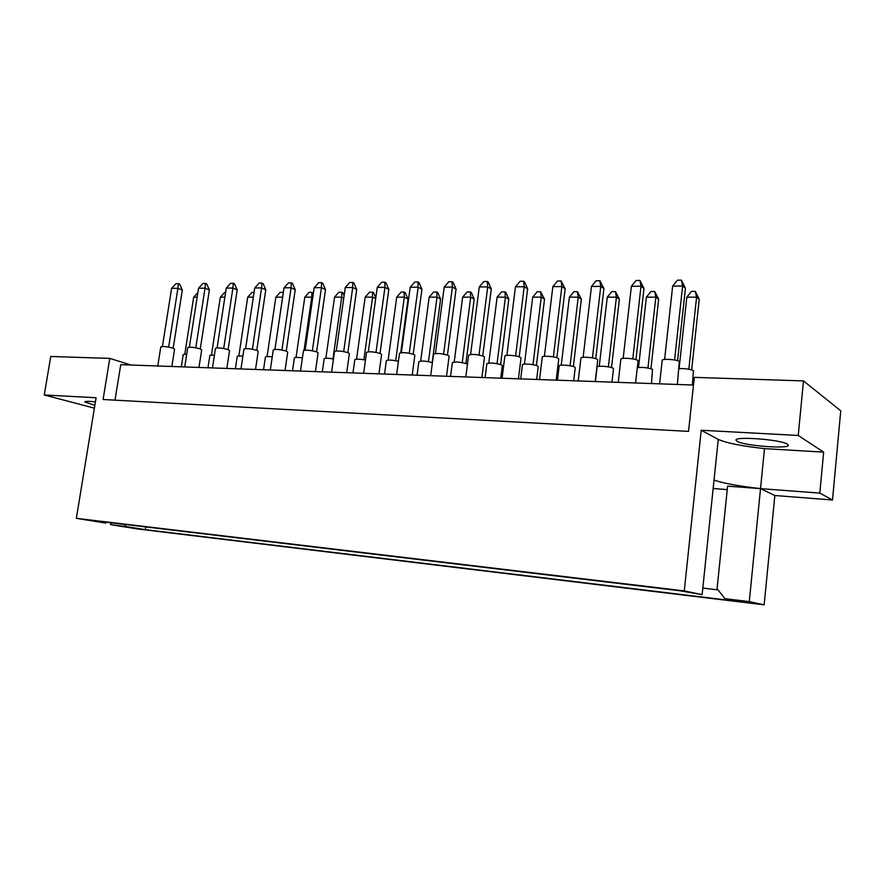 <?xml version="1.0" encoding="UTF-8"?>
<svg xmlns="http://www.w3.org/2000/svg" width="885" height="885" viewBox="0 0 885 885"><rect width="100%" height="100%" fill="white"/><g stroke="black" fill="none" stroke-linecap="round" stroke-linejoin="round"><path stroke-width="1.33" d="M94.861 405.33L84.728 401.945C85.126 401.215 88.699 401.182 95.425 401.845M737.05 441.294C743.865 445.73 788.955 449.259 788.314 445.21L787.473 444.181C781.355 439.657 734.727 436.051 735.988 440.133L737.05 441.294M693.486 385.041L120.747 364.664L114.995 400.153M684.271 590.892L702.126 594.654L714.029 480.024C722.68 483.199 738.178 486.064 760.525 488.631L774.862 495.512L832.497 499.992L840.75 410.806L803.491 380.915L694.305 377.364L688.541 431.382L103.08 399.511L109.784 358.392L50.744 356.478L44.25 394.964L96.1 397.741L76.353 518.333L684.271 590.892L701.23 430.254L798.237 435.464L803.491 380.915M774.862 495.512L764.153 604.842L137.573 528.965L110.525 524.617L124.354 526.287L126.079 524.562M713.155 488.52L727.249 489.604M749.285 601.612L724.937 598.669L717.082 588.68L727.603 486.153L760.525 488.631L749.285 601.612L764.153 604.842M724.937 598.669L737.006 601.236L145.217 529.65L124.354 526.287M110.68 523.677L110.525 524.617M94.396 408.173L44.25 394.964M798.237 435.464L823.647 452.135L764.496 448.618C742.227 446.173 726.817 443.108 718.255 439.425L701.23 430.254M832.497 499.992L819.809 493.111L823.647 452.135M702.126 594.654L679.636 590.726L88.279 520.048L105.868 523.101L76.353 518.333M109.784 358.392L130.991 365.018M764.496 448.618L760.525 488.631L819.809 493.111M702.801 588.082L718.012 589.875M111.72 522.847L110.879 523.699M145.217 529.65L145.881 526.929M714.029 480.024L718.255 439.425M659.591 383.836L662.179 360.328C661.892 358.502 676.671 359.421 679.315 361.401L677.357 384.466M674.58 359.974L682.623 286.032L672.666 286.076L664.613 359.432M677.567 360.671L685.433 288.267L682.623 286.032L681.384 280.158L685.433 288.267M672.666 286.076L677.401 280.191L681.384 280.158M688.829 369.2L696.572 297.161L686.826 297.161L679.083 368.647C685.056 368.414 689.835 369.056 693.431 370.561L692.38 384.997M691.672 369.841L699.227 299.285L696.572 297.161L695.3 291.408L699.227 299.285M686.826 297.161L691.417 291.419L695.3 291.408M618.228 382.364L620.861 359.21C620.595 357.463 634.722 358.392 637.51 360.306L638.063 360.969L635.585 382.973M632.797 358.923L641.005 286.22L631.381 286.253L623.173 358.359M635.961 359.664L643.992 288.41L641.005 286.22L639.932 280.445L643.992 288.41M631.381 286.253L636.094 280.479L639.932 280.445M637.311 367.629C642.897 367.087 647.964 367.662 652.499 369.344L651.504 383.548M647.931 368.005L655.829 297.161L646.393 297.161L638.505 367.452M650.94 368.702L658.65 299.241L655.829 297.161L654.723 291.508L658.65 299.241M646.393 297.161L650.962 291.508L654.723 291.508M578.226 380.937L580.914 358.126C580.66 356.456 594.178 357.385 597.109 359.255L597.74 359.952L595.229 381.546M592.419 357.894L600.771 286.397L591.468 286.441L583.126 357.33M595.749 358.69L603.913 288.565L600.771 286.397L599.864 280.722L603.913 288.565M591.468 286.441L596.147 280.755L599.864 280.722M502.094 378.227L504.87 356.08C504.627 354.542 517.072 355.482 520.236 357.241L521.022 358.005L518.444 378.813M515.601 355.936L524.197 286.74L515.468 286.784L506.895 355.35M519.207 356.821L527.626 288.831L524.197 286.74L523.588 281.253L524.551 281.85L527.626 288.831M515.468 286.784L520.103 281.275L523.588 281.253M430.696 375.683L433.539 354.155C436.648 353.015 441.526 353.414 448.186 355.361L449.126 356.179L446.505 376.247M443.606 354.111L452.39 287.072L444.204 287.105L435.453 353.513M447.445 355.062L456.063 289.096L452.39 287.072L452.058 281.751L453.087 282.315L456.063 289.096M444.204 287.105L448.784 281.773L452.058 281.751M363.624 373.304L366.523 352.363C369.355 351.334 374.012 351.743 380.506 353.58L381.612 354.454L378.957 373.846M375.992 352.385L384.942 287.371L377.242 287.404L368.337 351.776M380.03 353.403L388.825 289.34L384.942 287.371L384.831 282.204L385.926 282.769L388.825 289.34M377.242 287.404L381.756 282.226L384.831 282.204M595.395 381.546L597.076 367.054C596.811 365.461 610.13 366.39 612.918 368.171L613.493 368.813L611.966 382.132M608.371 366.866L616.403 297.161L607.276 297.161L599.245 366.29M611.524 367.596L619.378 299.207L616.403 297.161L615.462 291.596L619.378 299.207M607.276 297.161L611.812 291.608L615.462 291.596M520.701 378.891L522.449 364.775C522.205 363.315 534.474 364.244 537.494 365.925L538.213 366.633L536.653 379.455M532.991 364.675L541.255 297.161L532.693 297.161L524.451 364.089M536.421 365.494L544.518 299.152L541.255 297.161L540.613 291.773L544.518 299.152M532.693 297.161L537.195 291.773L540.613 291.773M450.553 376.39L452.346 362.64C455.421 361.556 460.2 361.954 466.683 363.823L467.457 364.321M462.235 362.618L470.698 297.161L462.645 297.161L454.204 362.031M465.886 363.514L474.194 299.086L470.698 297.161L470.3 291.928L471.285 292.481L474.194 299.086M462.645 297.161L467.092 291.939L470.3 291.928M384.533 374.045L386.369 360.649C388.128 359.719 392.144 359.93 398.438 361.29M395.683 360.682L404.301 297.161L396.712 297.161L388.139 360.084M400.739 352.695L407.996 299.03L404.301 297.161L404.135 292.083L405.175 292.614L407.996 299.03M396.712 297.161L401.104 292.094L404.135 292.083M539.54 379.565L542.273 357.086C542.018 355.482 554.983 356.412 558.037 358.226L558.745 358.967L556.2 380.152M553.379 356.898L561.853 286.574L552.848 286.618L544.386 356.323M556.853 357.739L565.15 288.698L561.853 286.574L561.112 280.988L565.15 288.698M552.848 286.618L557.506 281.021L561.112 280.988M465.831 376.933L468.641 355.106C471.904 353.9 476.893 354.299 483.63 356.279L484.493 357.075L481.905 377.508M479.028 355.007L487.724 286.906L479.272 286.95L470.61 354.42M482.756 355.925L491.286 288.964L487.724 286.906L487.259 281.507L488.255 282.083L491.286 288.964M479.272 286.95L483.885 281.53L487.259 281.507M396.646 374.477L399.522 353.248C402.476 352.164 407.244 352.562 413.826 354.454L414.844 355.305L412.211 375.03M409.268 353.237L418.151 287.227L410.209 287.26L401.37 352.628M413.218 354.221L421.935 289.218L418.151 287.227L417.93 281.983L418.992 282.547L421.935 289.218M410.209 287.26L414.766 282.005L417.93 281.983M331.587 372.165L334.519 351.511C337.218 350.526 341.776 350.936 348.192 352.739L349.376 353.635L346.71 372.696M343.701 351.566L352.717 287.514L345.25 287.548L336.278 350.947M347.838 352.606L356.699 289.45L352.717 287.514L352.728 282.437L353.834 282.979L356.699 289.45M345.25 287.548L349.741 282.448L352.728 282.437M557.45 380.196L559.165 365.892C558.922 364.366 571.688 365.295 574.597 367.032L575.25 367.706L573.701 380.771M570.073 365.748L578.226 297.161L569.387 297.161L561.245 365.173M573.369 366.534L581.356 299.174L578.226 297.161L577.44 291.685L581.356 299.174M569.387 297.161L573.911 291.696L577.44 291.685M485.091 377.618L486.85 363.691C490.08 362.551 494.969 362.938 501.529 364.852L502.337 365.594L500.755 378.183M497.06 363.635L505.435 297.161L497.127 297.161L488.785 363.038M500.611 364.487L508.809 299.119L505.435 297.161L504.915 291.851L505.866 292.404L508.809 299.119M497.127 297.161L501.596 291.862L504.915 291.851M417.045 375.207L418.859 361.633C421.404 360.604 425.928 360.947 432.422 362.64M428.462 361.633L437.002 297.161L429.181 297.161L420.674 361.036M432.212 362.562L440.597 299.053L437.002 297.161L436.725 292.006L437.732 292.548L440.597 299.053M429.181 297.161L433.606 292.017L436.725 292.006M352.971 372.917L354.819 359.686C356.069 358.856 359.62 358.978 365.461 360.084M363.868 359.764L372.552 297.161L365.184 297.161L356.544 359.155M375.683 298.676L372.552 297.161L372.497 292.161L373.558 292.681L375.804 297.769M365.184 297.161L369.554 292.161L372.497 292.161M322.306 371.833L324.164 358.757C325.072 358.016 328.169 358.082 333.457 358.956M332.97 358.867L341.71 297.161L334.552 297.161L325.857 358.259M343.756 298.112L341.71 297.161L341.754 292.227L342.838 292.747L344.11 295.612M334.552 297.161L338.9 292.238L341.754 292.227M263.542 369.742L265.434 356.987C265.898 356.401 268.155 356.367 272.226 356.887M274.925 349.376L282.614 297.161L275.855 297.161L267.071 356.533M282.647 297.172L283.333 292.581M275.855 297.161L280.136 292.371L282.846 292.371M207.975 367.762L209.878 355.316L214.424 355.04M224.856 297.161L220.332 297.161L224.558 292.504L225.575 292.504M220.332 297.161L211.471 354.907M292.515 370.771L294.384 357.861C295.037 357.197 297.703 357.208 302.393 357.894M304.064 350.294L311.752 297.161L304.794 297.161L296.044 357.385M312.759 297.614L311.752 297.161L311.885 292.304L313.334 293.588M304.794 297.161L309.108 292.304L311.885 292.304M235.377 368.735L237.28 356.146L242.91 355.947M253.342 297.161L247.711 297.161L251.971 292.437L254.05 292.437M247.711 297.161L238.884 355.704M181.303 366.81L183.217 354.52L186.724 354.188M197.156 297.161L193.682 297.161L184.799 354.122M197.875 292.57L193.682 297.161M300.491 371.058L303.444 350.681C306.022 349.741 310.491 350.161 316.83 351.92L318.091 352.827L315.414 371.589M312.372 350.77L321.443 287.658L314.186 287.691L305.17 350.15M316.587 351.821L325.503 289.561L321.443 287.658L321.554 282.647L322.693 283.189L325.503 289.561M314.186 287.691L318.655 282.669L321.554 282.647M240.963 368.934L243.939 349.099C246.318 348.248 250.61 348.668 256.805 350.349L258.221 351.29L255.522 369.454M252.402 349.243L261.573 287.935L254.725 287.957L245.621 348.624M256.761 350.327L265.788 289.782L261.573 287.935L261.871 283.056L263.055 283.587L265.788 289.782M254.725 287.957L259.128 283.078L261.871 283.056M184.733 366.932L187.742 347.606C189.943 346.831 194.069 347.252 200.132 348.867L201.691 349.829L198.97 367.441M195.784 347.794L205.021 288.189L198.55 288.211L189.379 347.174M200.264 348.911L209.369 289.981L205.021 288.189L205.486 283.443L206.703 283.963L209.369 289.981M198.55 288.211L202.897 283.466L205.486 283.443M270.301 369.985L273.266 349.874C275.744 348.989 280.114 349.398 286.386 351.124L287.725 352.053L285.025 370.505M281.95 349.995L291.077 287.791L284.03 287.824L274.958 349.376M286.242 351.068L295.225 289.672L291.077 287.791L291.276 282.857L292.437 283.388L295.225 289.672M284.03 287.824L288.466 282.879L291.276 282.857M212.455 367.917L215.453 348.336C217.732 347.528 221.936 347.949 228.064 349.597L229.558 350.548L226.848 368.437M223.695 348.502L232.899 288.056L226.25 288.09L217.102 347.882M228.12 349.619L237.191 289.882L232.899 288.056L233.286 283.255L234.481 283.775L237.191 289.882M226.25 288.09L230.62 283.277L233.286 283.255M157.773 365.981L160.793 346.898C162.917 346.157 166.966 346.577 172.962 348.159L174.588 349.132L171.867 366.478M168.648 347.097L177.907 288.311L171.613 288.333L162.42 346.489M173.183 348.236L182.321 290.081L177.907 288.311L178.449 283.631L179.677 284.14L182.321 290.081M171.613 288.333L175.927 283.654L178.449 283.631"/></g></svg>
